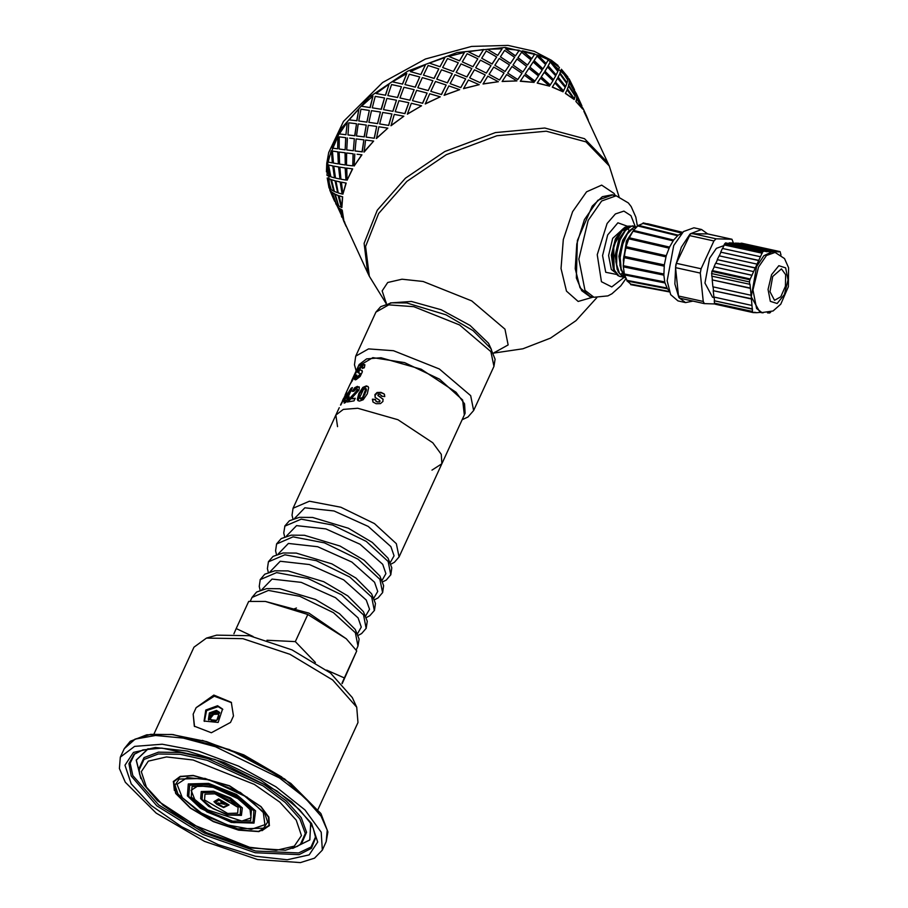 <?xml version="1.0" encoding="UTF-8"?>
<svg xmlns="http://www.w3.org/2000/svg" width="908" height="908" viewBox="0 0 908 908"><rect width="100%" height="100%" fill="white"/><g stroke="black" fill="none" stroke-linecap="round" stroke-linejoin="round"><path stroke-width="1.36" d="M342.225 683.599L356.776 650.877L346.323 638.755L307.846 614.489L265.397 601.459L248.678 601.471L236.205 628.574L253.071 636.497M265.397 601.459L308.97 613.15L346.323 638.755M326.653 670.07L344.314 677.981L341.93 683.304M266.963 640.208L295.384 641.593L315.439 662.454M233.901 633.75L236.205 628.574M344.314 677.981L356.776 650.877M295.384 641.593L307.846 614.489M260.187 579.622L276.634 572.562L308.084 578.487L341.646 594.865L363.529 614.954L366.174 628.37M268.382 561.802L284.828 554.731L316.279 560.667L349.852 577.045L371.724 597.135L374.368 610.551M276.577 543.983L293.034 536.912L324.485 542.848L358.047 559.226L379.919 579.304L382.563 592.72M284.772 526.152L301.229 519.092L332.68 525.028L366.242 541.395L388.113 561.485L390.758 574.9L391.847 567.863L388.045 558.204L372.291 542.394L348.286 528.263L312.602 517.481L299.458 517.322L289.414 520.738L284.806 526.107M337.549 426.635L335.881 415.035L343.383 409.349L357.809 408.248L397.942 419.712L432.753 442.718L441.299 454.386L441.867 463.784L431.981 470.072M251.993 597.441L268.439 590.382L299.89 596.306L333.452 612.684L355.334 632.774L358.024 646.076L359.069 639.141L355.255 629.494L339.513 613.672L315.496 599.552L279.812 588.759L266.668 588.611L256.623 592.027L251.993 597.441M215.934 720.85L211.519 721.02L209.771 717.218L212.881 713.234L217.738 713.052L219.475 716.855L216.683 720.43M212.881 713.234L213.596 714.346L218.249 714.176M209.771 717.218L210.486 718.319L213.596 714.346M211.723 721.009L210.486 718.319M231.529 702.656L214.277 696.243L196.139 707.695L213.823 695.051L231.29 702.281L233.515 715.924L230.541 722.393L211.36 732.722L194.346 726.196L193.154 714.165L194.562 726.525M193.154 714.165L196.139 707.695M217.602 705.766L205.776 710.022L204.096 721.02L218.124 722.439L222.573 709.069L217.602 705.766M216.467 710.362L209.373 712.916L208.363 719.522L216.785 720.373L219.452 712.337L216.467 710.362M219.77 712.916L217.182 711.463L210.361 713.722L208.772 720.044M222.846 709.511L218.181 706.651L206.57 710.669L204.402 721.451M238.395 829.969L258.598 831.422L268.95 825.531L268.439 817.087L260.766 806.599L229.486 785.942L193.449 775.648L180.499 776.635L173.757 781.743L176.095 793.569L190.635 808.109L213.448 821.434L238.395 829.969M173.848 781.561L180.919 776.192M268.507 816.474L269.029 825.338M174.37 790.425L173.451 781.379M269.426 825.52L261.958 830.707M238.543 830.196L213.38 821.581L190.374 808.143L175.709 793.479L173.36 781.561L180.159 776.408L193.222 775.409L229.554 785.795L261.095 806.633L268.836 817.2L269.347 825.712L258.916 831.66L238.543 830.196M154.065 733.948L194.006 647.12L206.491 638.063L242.845 638.676L290.015 654.35L332.623 679.967L356.742 707.173L357.99 722.541L318.05 809.369M206.491 638.063L216.683 635.203L249.496 635.748L292.07 649.89L330.512 673.021L352.281 697.571L356.742 707.173M257.531 859.513L204.584 841.41L156.165 813.114L125.327 782.276L119.345 768.531L120.367 757.181L134.668 746.353L162.157 744.242L198.659 751.177L238.622 766.091L275.953 786.725L304.974 809.936L321.262 832.182L322.34 850.081L314.497 858.173L300.389 862.6L257.531 859.513M351.033 382.813L351.385 381.61M350.113 384.186L350.851 382.733M358.512 367.967L349.898 384.572M353.507 378.715L358.058 367.729M352.656 380.248L353.087 378.5M351.918 381.474L352.27 380.055M356.64 369.931L351.521 381.281M344.007 398.283L340.557 405.082M339.263 407.681L335.881 415.035L343.383 409.349L357.809 408.248L397.942 419.712L432.753 442.718L441.299 454.386L441.867 463.784L465.1 413.288L464.533 403.89L455.986 392.222L421.164 369.216L381.042 357.752L366.616 358.853L359.114 364.539L351.68 380.69M346.754 392.267L343.871 398.215M346.243 393.675L346.47 392.142M345.199 394.844L345.8 393.47M341.136 403.606L345.8 394.674M345.301 395.672L345.46 394.503M344.427 397.273L345.029 395.536M343.973 398.521L344.223 397.171M343.303 400.371L342.452 400.78L343.587 398.34M342.611 401.824L342.906 400.167M341.567 403.81L342.282 401.654M340.863 405.025L341.283 403.674M341.158 403.583L340.614 404.9M353.178 391.303L355.403 388.238L359.114 386.831M348.275 401.688L356.14 392.744L357.355 390.951L357.162 389.146M358.047 386.797L359.375 387.217L358.978 390.088L351.158 398.691L355.005 398.76M355.403 388.238L354.733 387.773L357.423 386.32M357.661 389.532L356.288 388.692L353.859 391.257L352.202 391.405L354.733 387.773M357.355 390.951L357.048 389.067M356.14 392.744L355.527 392.279L356.753 390.485M349.75 399.429L349.081 398.964L355.527 392.279M351.158 398.691L355.255 398.226L354.041 400.871L347.185 401.972L349.081 398.964M358.206 400.78L359.466 393.924L363.393 387.864L366.889 386.411L368.251 386.808M360.192 398.669L361.974 398.93L363.064 397.783L366.435 390.485L366.162 388.862M366.446 389.146L365.311 388.295L363.291 389.759L359.931 397.068L360.045 398.567L362.598 397.318L365.969 388.669M366.435 390.485L365.958 390.02M363.064 397.783L362.598 397.318M361.974 398.93L361.498 398.453M361.032 399.214L360.544 398.748M363.393 387.864L362.859 387.398L366.401 385.934L368.035 386.536L368.693 387.693L367.263 393.868L363.155 399.792L359.454 401.109L357.911 400.587L357.264 399.372L358.91 393.448L362.859 387.398M359.466 393.924L358.91 393.448M357.809 399.849L357.264 399.372M366.889 386.411L366.401 385.934M349.16 392.676L351.975 388.533M344.325 400.803L345.415 398.726M345.301 402.619L346.232 400.587L345.505 400.144L342.895 401.835L344.041 399.35L351.158 388.147L352.395 387.614L348.082 397.023L349.115 396.66L347.968 399.157L346.935 399.531L345.562 402.516L344.132 403.129L345.505 400.144M345.097 398.544L347.378 398.09L349.705 393.016L348.978 392.574L345.097 398.544L346.652 397.647L348.978 392.574M348.751 397.454L348.082 397.023M351.873 388.579L351.158 388.147M344.802 399.758L344.041 399.35M347.378 398.09L346.652 397.647M375.163 397.42L375.197 395.105L377.376 392.971L381.292 392.812L384.175 393.993L384.776 396.569L381.689 396.274L380.157 394.435L378.341 394.356L377.807 395.445L383.131 399.452M381.928 396.297L381.632 395.502M384.368 394.413L384.663 394.935M373.04 402.051L372.371 399.214L375.481 399.384L375.923 401.257L377.331 402.062L379.964 401.438L379.794 400.417L375.072 397.341L374.891 394.651L377.081 392.528L381.042 392.381L384.175 393.993M372.689 399.656L375.424 399.792M380.429 397.341L382.994 399.077L382.983 401.472L380.497 403.64L376.15 403.685L372.961 401.972L372.371 399.214M377.807 395.445L380.202 396.909M379.964 401.438L379.794 400.417M379.238 402.096L379.76 401.007M377.331 402.062L379.022 401.665M375.662 400.814L377.092 401.631M355.255 379.85L356.458 376.241M363.325 368.081L363.359 367.354L361.838 366.787L359.874 368.818L359.943 369.862L362.167 370.589M360.555 367.763L361.997 365.924L364.721 364.528M358.524 373.029L359.784 369.057M357.128 377.319L359.42 376.491L360.737 374.096L359.943 373.336M355.21 379.771L354.472 379.34L355.425 376.037L356.867 374.981L356.401 376.877L357.219 377.081L359.829 374.482L359.852 373.267L357.707 372.382L359.716 367.468L362.996 364.301L364.868 364.744L364.312 367.785L362.394 368.398L362.667 366.9M361.373 370.441L362.406 371.724L360.158 376.491L356.049 379.623L354.472 379.34M359.943 369.862L360.669 369.999M363.699 364.744L362.996 364.301M361.997 365.924L361.271 365.493M360.453 367.888L359.716 367.468M359.216 370.192L358.467 369.772M358.444 372.813L357.707 372.382M360.737 374.096L360.056 373.642M360.51 374.936L359.829 374.482M359.42 376.491L358.739 376.037M357.922 377.535L357.219 377.081M356.174 376.468L355.425 376.037M494.043 352.747L508.128 344.949L504.962 329.207L471.683 300.889L423.094 281.514L402.074 279.165L387.693 282.456L382.132 290.889L386.24 303.159M615.386 195.651L614.046 193.347L601.652 185.141L586.557 191.804L572.573 211.643L563.301 239.587L561.076 268.53L566.479 291.082L578.135 301.49L593.072 297.12M614.625 195.481L612.355 194.755L602.367 196.707L592.22 206.071L577.352 240.472L576.41 277.939L581.699 290.696L589.939 296.655L592.311 296.95M464.306 415.001L462.592 400.019L439.631 379.204L404.616 362.644L372.882 357.593L358.32 366.253M619.074 196.673L609.302 165.982L585.966 141.92L546.264 131.24L496.937 135.757L446.316 154.712L406.886 181.373L378.693 213.448L365.549 246.567L369.272 276.214L367.797 273.002L364.074 243.355L377.217 210.236L405.411 178.161L444.829 151.5L495.462 132.545L544.789 128.017L584.48 138.697L607.827 162.77L583.81 111.264M569.202 79.019L544.687 56.807L505.211 47.466L457.053 52.505L407.919 71.096L369.261 97.099L341.249 128.368L327.516 160.818L329.865 190.226M575.025 91.231L576.625 95.079L576.535 98.121L582.607 108.495L576.705 95.635L576.535 98.121M415.228 87.066L419.7 76.93L415.296 87.179L405.013 84.603L415.296 87.179M422.606 103.149L427.089 93.013L422.685 103.262L412.402 100.686L422.685 103.262M343.122 219.271L367.797 273.002L364.074 243.355L377.217 210.236L405.411 178.161L444.829 151.5L495.462 132.545L544.789 128.017L584.48 138.697L607.827 162.77L609.302 165.982M334.621 201.27L330.194 190.669M327.402 177.923L330.818 189.466L327.402 177.923M327.879 164.711L330.069 176.572L327.879 164.711M331.397 150.864L332.373 162.918L331.397 150.864M337.878 136.733L337.697 148.833L337.878 136.733M347.162 122.659L345.903 134.679L347.162 122.659M349.16 119.856L358.864 108.937L356.935 120.821L349.16 119.856L356.935 120.821M361.52 106.281L373.018 95.987L370.203 107.553L361.52 106.281L370.203 107.553M376.094 93.513L389.112 84.103L385.537 95.227L376.094 93.513L385.537 95.227M392.528 81.879L406.75 73.571L402.584 84.138L392.528 81.879L402.584 84.138M410.427 71.641L425.489 64.65L420.903 74.558L410.427 71.641L420.903 74.558M429.325 63.072L444.875 57.556L440.051 66.727L429.325 63.072L440.051 66.727M448.779 56.375L464.419 52.482L459.561 60.836L448.779 56.375L459.561 60.836M468.312 51.711L483.658 49.531L478.947 57.022L468.312 51.711L478.947 57.022M487.426 49.202L502.101 48.794L497.732 55.399L487.426 49.202L497.732 55.399M505.654 48.907L515.449 55.99L519.308 50.269L505.654 48.907L515.551 55.842M522.554 50.837L531.679 58.793L534.846 53.935L522.554 50.837L531.804 58.645M569.237 78.996L574.548 89.79L569.237 78.996L569.339 81.936L575.229 92.423L569.316 79.552L569.146 82.038L575.229 92.423M537.718 54.934L546.003 63.719L548.33 59.701L537.718 54.934L546.162 63.583M561.348 69.19L567.602 79.461L567.886 76.908L561.348 69.19L567.795 79.348M550.747 61.097L558.079 70.676L559.442 67.43L550.747 61.097L558.25 70.552M335.744 203.199L337.572 206.752M337.515 206.774L343.417 219.634L339.183 208.386L337.515 206.774L339.388 208.307L342.94 217.841M339.887 208.681L342.168 210.077L343.791 220.054L339.887 208.681M330.126 190.691L336.039 203.562L331.806 192.303L330.126 190.691L332.01 192.235L335.551 201.758M332.498 192.609L334.791 194.006L338.412 205.469L334.575 194.062L332.498 192.609M335.438 194.323L338.332 195.538L341.34 207.194L338.128 195.595L335.438 194.323M339.127 195.822L342.645 196.866L341.817 207.569L339.127 195.822M327.845 178.308L330.943 179.455L333.747 191.168L330.739 179.512L327.845 178.308L331.341 189.829L333.747 191.168M331.749 179.739L335.256 180.794L337.651 192.598L335.052 180.828L331.749 179.739M336.21 181.032L340.33 181.963L342.123 193.903L340.125 181.997L336.21 181.032M341.442 182.19L346.164 183.03L342.895 194.176L341.442 182.19M328.628 164.995L332.952 165.892L334.53 177.866L332.748 165.914L328.628 164.995L330.898 176.844L334.53 177.866M334.053 166.107L338.775 166.947L339.967 178.967L338.582 166.97L334.053 166.107M340.035 167.151L345.346 167.935L345.948 180.011L345.154 167.946L340.035 167.151M346.754 168.128L352.644 168.888L347.026 180.227L346.754 168.128M381.19 109.221L384.538 97.928L381.326 109.289L372.246 107.814L381.326 109.289M392.812 111.219L396.501 100.175L392.926 111.309L383.482 109.596L392.926 111.309M404.843 113.534L408.838 102.763L404.945 113.625L395.184 111.661L404.945 113.625M421.516 105.725L407.397 114.136L411.358 103.33L421.516 105.725L407.306 114.033M397.466 97.451L401.461 86.691L397.568 97.542L387.795 95.578L397.568 97.542M409.871 100.107L414.139 89.642L409.962 100.209L399.917 97.95L409.962 100.209M440.255 96.804L425.262 103.921L429.7 93.728L440.255 96.804L425.194 103.807M428.224 90.516L432.878 80.721L428.281 90.63L417.805 87.724L428.281 90.63M441.436 94.398L446.203 84.977L441.481 94.523L430.903 91.379L441.481 94.523M459.641 89.71L444.137 95.363L448.881 85.885L459.641 89.71L444.103 95.238M434.047 78.326L438.825 68.895L434.092 78.451L423.469 75.182L434.092 78.451M447.406 82.673L452.252 73.639L447.428 82.798L436.714 79.155L447.428 82.798M460.855 87.508L465.736 78.871L460.867 87.645L450.096 83.604L460.867 87.645M479.186 84.637L463.557 88.678L468.426 79.983L479.186 84.637L463.557 88.53M521.68 52.153L517.889 57.783L527.582 65.013L530.998 59.871L521.68 52.153L517.991 57.635L527.582 65.013M533.155 62.005L529.829 67.056L539.057 74.865L542.224 70.018L533.155 62.005M544.267 72.254L541.327 76.874L550.18 85.114L552.938 80.687L544.267 72.254M554.867 83.014L552.336 87.225L563.096 91.867L554.867 83.014M537.025 56.035L533.938 60.802L542.939 68.895L545.56 64.604L537.025 56.035L534.074 60.654L542.939 68.895M547.479 66.942L544.959 71.153L553.392 79.802L555.719 75.784L547.479 66.942M557.512 78.213L555.446 82.015L563.414 91.072L565.275 87.452L557.512 78.213M559.725 73.764L557.966 77.305L565.639 86.623L566.819 83.502L559.725 73.764L558.136 77.18L565.639 86.623M550.293 62.005L548.057 65.944L556.195 74.865L557.887 71.369L550.293 62.005L548.216 65.807L556.195 74.865M561.144 69.905L559.895 73.083L567.046 82.776L567.704 80.006L561.144 69.905L560.066 72.958L567.046 82.776M540.544 78.088L537.207 83.139L549.612 86.101L540.544 78.088M528.944 68.372L525.278 73.866L534.857 81.243L538.387 75.954L528.944 68.372M522.94 71.925L513.043 64.99L522.94 71.925L526.685 66.352L517.027 59.054L516.652 59.622M510.534 63.31L514.575 57.295L510.444 63.458L500.376 56.818L510.444 63.458M524.415 75.137L520.329 81.221L534.074 82.424L524.415 75.137L524.041 75.693M517.912 79.382L521.964 73.366L517.832 79.541L507.674 73.049L517.832 79.541M505.189 71.335L509.49 64.865L505.109 71.482L494.803 65.285L505.109 71.482M492.193 63.832L496.699 56.92L492.136 63.98L481.637 58.225L492.136 63.98M516.868 80.948L502.135 81.516L506.664 74.547L516.868 80.948L502.192 81.368M499.57 79.904L504.088 73.003L499.514 80.052L489.026 74.308L499.514 80.052M486.37 72.958L491.035 65.614L486.325 73.105L475.69 67.794L486.325 73.105M473.011 66.556L477.801 58.77L472.989 66.704L462.263 61.823L472.989 66.704M498.424 81.686L483.045 84.013L487.846 76.17L498.424 81.686L483.079 83.877M480.4 82.639L485.178 74.853L480.377 82.776L469.64 77.906L480.377 82.776M466.95 76.771L471.808 68.554L466.939 76.908L456.168 72.458L466.939 76.908M453.478 71.426L458.347 62.8L453.478 71.562L442.707 67.521L453.478 71.562M403.878 116.258L390.985 125.747L394.288 114.431L403.878 116.258L390.86 125.679M388.579 125.304L391.927 114.011L388.703 125.372L379.623 123.897L388.703 125.372M377.444 123.567L380.407 112.07L377.58 123.636L368.909 122.364L377.58 123.636M366.821 122.081L369.363 110.39L366.98 122.126L358.739 121.025L366.98 122.126M387.784 128.153L376.434 138.493L378.92 126.791L387.784 128.153L376.287 138.436M374.209 138.152L376.752 126.473L374.357 138.209L366.117 137.108L374.357 138.209M364.153 136.858L366.242 125.02L364.324 136.904L356.549 135.928L364.324 136.904M356.311 123.749L348.797 122.852L348.025 134.929L354.71 135.712L356.481 123.794L354.88 135.746L348.207 134.94M373.631 141.103L364.108 152.045L365.629 140.07L373.631 141.103L363.926 152.011M363.699 139.832L356.186 138.924L354.994 150.955L362.088 151.795L363.858 139.877L362.269 151.818L355.584 151.023M347.378 137.891L346.708 149.979L353.28 150.751L354.37 138.708L349.682 138.164M354.37 138.708L353.28 150.751M339.229 136.915L345.869 137.71L345.142 149.786L345.687 137.687L339.229 136.915L339.127 149.026L345.142 149.786M354.756 153.974L354.097 166.051L361.929 154.814L357.06 154.235M346.811 153.009L353.257 153.792L352.713 165.869L353.076 153.77L346.811 153.009M339.365 152.045L345.267 152.816L345.278 164.916L345.074 152.805L339.365 152.045M332.453 151.091L337.969 151.852L338.355 163.951L337.776 151.863L332.453 151.091L333.508 163.134L338.355 163.951M581.903 105.884L576.024 93.002L576.432 95.181M582.652 109.073L576.659 98.643L575.933 101.469L582.652 109.073L575.933 101.469M567.114 89.847L574.208 99.585L565.355 93.388L567.114 89.847L565.355 93.388M569.271 82.571L568.544 85.386L575.184 95.431L575.275 92.991L569.271 82.571L568.737 85.273L575.184 95.431M568.533 85.988L567.273 89.154L574.435 98.847L575.082 96.078L568.533 85.988L567.443 89.029L574.435 98.847M576.659 98.643L576.115 101.344M582.403 107.314L582.993 108.688M576.728 98.007L582.607 108.495M576.625 95.079L581.937 105.861M583.186 108.597L586.613 116.054L584.014 111.162M343.519 220.553L343.008 219.112M344.756 222.335L343.678 220.474M341.397 216.047L342.01 217.352M336.13 204.47L335.62 203.04M342.168 210.077L339.683 208.761M332.294 192.678L336.403 203.982L338.207 205.537M335.222 194.391L338.729 205.9L341.136 207.251M334.019 199.964L329.786 190.26M342.645 196.866L338.922 195.867M331.545 179.784L334.428 191.486L337.447 192.655M336.005 181.078L338.275 192.927L341.919 193.937M327.198 177.991L329.025 187.899L330.818 189.466M346.164 183.03L341.238 182.213M333.849 166.13L335.517 178.104L339.762 179.001M339.842 167.163L340.897 179.216L345.744 180.034M327.674 164.757L327.039 175.403L330.069 176.572M344.552 222.426L348.275 230.496M341.964 210.145L343.791 220.054M342.441 196.911L341.817 207.569M345.959 183.041L342.895 194.176M352.644 168.888L346.561 168.128M339.172 152.056L339.649 164.144L345.085 164.916M346.618 152.998L346.516 165.108L352.52 165.858M331.193 150.887L328.129 162.021L332.373 162.918M337.685 136.733L332.26 148.072L337.697 148.833M346.992 122.637L339.331 133.896L345.903 134.679M366.242 125.02L358.251 123.999L356.549 135.928M376.752 126.473L368.308 125.293L366.117 137.108M352.452 168.888L347.026 180.227M356.776 120.775L358.864 108.937M369.363 110.39L360.919 109.21L358.739 121.025M361.759 154.791L354.097 166.051M380.407 112.07L371.531 110.708L368.909 122.364M391.927 114.011L382.677 112.433L379.623 123.897M370.055 107.496L373.018 95.987M384.538 97.928L375.288 96.362L372.246 107.814M396.501 100.175L386.899 98.359L383.482 109.596M408.838 102.763L398.941 100.675L395.184 111.661M385.423 95.147L389.112 84.103M401.461 86.691L391.552 84.592L387.795 95.578M414.139 89.642L403.969 87.247L399.917 97.95M427.089 93.013L416.704 90.289L412.402 100.686M402.494 84.035L406.75 73.571M419.7 76.93L409.315 74.206L405.013 84.603M432.878 80.721L422.322 77.657L417.805 87.724M446.203 84.977L435.534 81.538L430.857 91.254M420.847 74.433L425.489 64.65M438.825 68.895L428.145 65.455L423.469 75.182M452.252 73.639L441.504 69.802L436.714 79.155M465.736 78.871L454.953 74.649L450.096 83.604M440.028 66.59L444.875 57.556M458.347 62.8L447.565 58.566L442.707 67.521M471.808 68.554L461.048 63.912L456.168 72.458M485.178 74.853L474.487 69.768L469.64 77.906M459.561 60.688L464.419 52.482M477.801 58.77L467.109 53.697L462.263 61.823M491.035 65.614L480.457 60.098L475.69 67.794M504.088 73.003L493.668 67.044L489.026 74.308M478.981 56.875L483.658 49.531M496.699 56.92L486.279 50.962L481.637 58.225M509.49 64.865L499.275 58.464L494.803 65.285M521.964 73.366L512.01 66.522L507.754 72.901M525.278 73.866L534.971 81.096M497.8 55.252L502.101 48.794M514.575 57.295L504.621 50.439L500.376 56.818M517.027 59.054L513.043 64.99M529.058 68.225L525.38 73.707M534.074 82.424L520.42 81.062M529.829 67.056L539.193 74.728M541.327 76.874L550.316 84.977M533.28 61.858L529.943 66.908M544.414 72.107L541.452 76.737M544.959 71.153L553.539 79.666M555.446 82.015L563.584 90.948M547.638 66.806L545.095 71.006M557.671 78.077L555.594 81.879M574.208 99.585L565.525 93.252M555.015 82.878L552.336 87.225M563.096 91.867L552.484 87.089M540.669 77.94L537.207 83.139M549.612 86.101L537.332 82.991M588.225 120.094L586.613 116.054M632.24 232.334L627.746 239.928L625.839 245.035L623.387 261.107M636.814 226.796L634.624 226.932L628.461 231.472L623.149 241.04L620.039 253.355L619.948 265.499L622.956 274.591L625.306 277.167M625.135 276.69L621.163 269.097L620.198 257.588L622.411 244.91L627.178 234.128L633.285 227.817L636.724 226.864M633.739 226.103L632.445 225.91L626.304 228.85L620.618 237.249L616.804 249.087L615.862 261.572L618.064 271.742L622.979 277.178L624.375 277.598M625.555 277.791L619.642 273.773L616.657 264.546L616.827 252.288L620.039 239.939L625.442 230.473L631.662 226.149L635.566 226.773M615.817 257.793L620.164 238.237M617.224 269.551L615.136 255.488L618.836 239.406L625.351 229.838M624.08 272.775L623.376 273.138M622.355 273.558L621.231 273.853M619.596 259.109L623.944 239.122M621.027 270.391L618.927 256.317L622.627 240.234L629.13 230.689M623.41 259.416L627.541 240.404M623.206 265.976L626.429 241.074L632.581 231.812M630.663 226.149L627.099 226.24L623.001 228.85L619.483 233.231L616.305 239.428L613.49 248.678L613.717 269.551L612.003 257.531L613.445 245.943L623.558 228.351M623.047 228.805L629.017 226.83M632.831 229.191L633.648 230.326M613.717 269.551L617.644 275.442L620.573 276.758M612.015 256.794L613.66 245.081L614.171 270.675M622.536 276.974L619.188 276.202L614.466 270.209L612.56 259.62L613.49 248.678M625.941 278.654L620.834 285.85L612.015 293.727L607.895 295.883L593.911 297.302L590.121 296.462L580.042 287.711L575.195 268.609L576.762 243.889L584.366 219.623L597.873 200.157L612.435 195.004L616.237 195.833L628.302 202.972L631.128 206.627L635.77 217.171L637.473 226.206M762.493 252.254L763.594 251.198L725.628 242.845L724.539 243.9L762.493 252.254L749.86 279.777L711.906 271.424L711.781 276.146L749.963 284.283L751.245 296.837L756.58 266.612L763.889 255.704L771.936 251.857L763.594 251.198M725.628 242.845L765.035 251.232M711.52 273.58L749.486 281.934L749.86 279.777M749.486 281.934L749.747 284.499M742.233 243.321L780.108 251.641L780.948 255.046M780.017 251.629L771.936 251.857L775.126 252.424L784.523 258.553L788.655 267.724L788.371 286.735L780.766 304.169L773.014 310.99L761.891 312.613L756.557 308.516L752.97 289.947L758.475 267.031L766.488 255.477L775.126 252.424M762.255 312.692L763.151 312.84M768.236 312.681L769.678 313.01L770.756 311.989M767.464 312.817L768.179 312.976M754.548 312.227L756.568 312.67L753.118 312.568L752.494 311.478L714.528 303.124L715.152 304.214L753.027 312.545M714.528 303.124L714.29 300.832L752.255 309.185L752.494 311.478M756.568 312.67L760.632 312.341M761.891 312.613L759.985 312.204L751.245 296.837L752.255 309.185M711.906 271.424L712.292 270.573L750.258 278.926M676.369 263.365L675.609 267.69L700.284 273.115L701.044 268.791L676.369 263.365L690.477 233.719L707.457 233.912M689.183 235.501L713.858 240.926L701.044 268.791M700.284 273.115L703.189 301.433L678.514 296.008L675.609 267.69M714.778 303.93L704.438 303.624L703.189 301.433M733.38 243.117L731.962 239.292L707.287 233.855M707.105 233.844L731.962 239.292M731.78 239.269L716.06 238.815L691.385 233.39M713.858 240.926L716.06 238.815M714.21 297.62L712.519 297.256L704.937 283.092L709.602 258.178L716.469 248.281L723.926 245.671M678.514 296.008L679.763 298.187L704.256 303.567M692.918 301.093L685.483 302.568L679.173 297.835M678.844 297.336L674.86 283.954L675.631 265.999M675.802 265.034L681.34 247.214L689.989 234.196M690.477 233.719L701.566 229.486L707.684 233.946M722.632 248.486L724.278 244.91L762.232 253.264M724.278 244.91L762.118 253.082M724.153 244.729L724.539 243.9M765.035 251.278L767.056 251.72M729.101 243.333L767.135 251.289M729.169 242.947L733.028 243.038L770.994 251.391M770.983 251.437L773.014 251.879M735.06 243.492L773.083 251.448M735.128 243.094L738.681 243.185L776.646 251.539M776.635 251.584L778.667 252.027M740.712 243.639L778.746 251.595M740.78 243.242L742.052 243.276M760.2 312.375L762.232 312.817M714.29 300.832L752.471 308.97M714.517 300.616L714.153 297.109M751.222 298.993L713.257 290.639L713.915 297.052L751.869 305.406M713.257 290.639L751.438 298.777M713.472 290.424L713.12 286.917M750.133 288.267L712.167 279.914L712.871 286.86L750.837 295.214M712.167 279.914L750.349 288.063M712.383 279.709L712.031 276.202M751.96 275.203L713.994 266.861L752.062 275.374M714.108 267.02L712.451 270.607M713.994 266.861L715.663 263.229L753.629 271.571M755.331 267.86L717.479 259.677L755.445 268.03M717.479 259.677L715.833 263.263M717.377 259.506L719.079 255.795L757.034 264.149M719.25 255.829L720.895 252.254L758.861 260.607M720.895 252.254L758.748 260.426M720.782 252.083L722.45 248.452L760.416 256.794M772.765 276.531L781.447 268.916L785.647 274.659L785.363 286.236L780.766 296.848L774.547 300.298L769.927 291.684L772.765 276.531M685.483 302.568L677.89 300.9L670.637 294.589L667.142 280.833L673.747 245.546L683.474 231.517L693.973 227.817L701.566 229.486M631.06 284.352L627.349 281.105M627.235 280.947L624.59 274.942M663.839 275.124L664.894 282.899L624.466 274.92L623.365 266.839L623.694 257.497L625.555 247.839L628.756 238.793L633.478 230.394L673.657 240.098L678.197 235.149L681.284 233.685M633.58 230.416L638.29 225.286L677.992 235.217M638.562 225.354L643.397 223.254M644.181 223.186L682.43 232.493M647.483 223.72L682.6 232.323M673.657 240.098L669.491 247.112L666.268 255.67L664.304 264.932L663.827 275.124L623.353 266.827L663.691 275.09M668.844 290.254L667.335 288.789L665.008 282.887M642.785 223.368L681.783 233.14M637.813 225.933L677.709 235.785M632.978 231.245L673.066 240.904M669.491 247.112L629.233 237.737M628.756 238.793L669.003 248.168M666.268 255.67L625.896 246.647M625.555 247.839L665.939 256.873M664.304 264.932L623.853 256.272M623.694 257.497L664.157 266.158M663.793 273.989L623.319 265.692M664.77 281.957L624.341 273.978M667.153 288.063L626.826 280.311M669.23 291.411L630.527 284.079M261.799 589.633L272.014 579.122L301.263 582.323L335.449 597.702L358.104 617.849L361.305 627.122L357.525 633.659M269.994 571.813L280.209 561.292L309.458 564.504L343.644 579.883L366.31 600.029L369.511 609.302L365.72 615.84M278.188 553.994L288.404 543.472L317.652 546.684L351.839 562.063L374.505 582.21L377.705 591.483L373.914 598.02M286.383 536.163L296.61 525.653L325.847 528.853L360.033 544.232L382.699 564.379L385.9 573.663L382.109 580.189M294.589 518.343L304.804 507.833L334.042 511.034L368.228 526.413L390.894 546.559L394.095 555.832L390.304 562.37M292.898 518.933L292.001 515.142L293.023 508.23L309.424 501.273L340.875 507.197L374.436 523.576L396.319 543.665L399.009 556.979L441.867 463.784M223.447 803.75L220.95 802.229L223.447 803.75M224.832 804.397L217.875 802.865L224.832 804.397M215.344 802.309L219.089 800.13L227.363 804.953L223.618 807.133L215.344 802.309M213.959 801.662L216.876 804.42L223.674 807.553L229.043 804.976L218.658 798.915L213.959 801.662M238.123 807.325L215.026 793.853L205.015 794.114L204.584 799.948L227.681 813.409L237.692 813.159L238.123 807.325M236.727 806.667L217.114 794.761L230.848 801.083L236.727 806.667M202.064 799.392L202.563 792.684L214.072 792.389L229.849 798.688L240.643 807.882L240.143 814.59L228.634 814.885L212.858 808.585L202.064 799.392M200.668 798.734L208.715 806.372L227.499 815.009L241.369 815.373L242.334 807.904L230.666 797.973L213.641 791.174L201.213 791.492L200.668 798.734M251.414 810.242L234.582 795.919L210.009 786.112L192.076 786.566L191.293 797.02L208.125 811.355L232.698 821.161L250.631 820.696L251.414 810.242M250.018 809.595L251.119 817.881L241.857 821.082L207.728 809.913L194.777 799.449L191.168 790.335L198.148 785.749L213.289 787.304L238.997 799.131L250.018 809.595M188.773 796.464L189.624 785.136L209.056 784.648L235.694 795.272L253.934 810.799L253.082 822.137L233.651 822.625L207.013 812.002L188.773 796.464M187.377 795.817L200.566 808.324L231.324 822.466L254.036 823.057L255.613 810.821L236.523 794.557L208.624 783.434L188.274 783.945L187.377 795.817M264.693 813.171L240.438 792.514L204.992 778.372L179.137 779.03L175.051 785.159L178.013 794.103L202.268 814.76L237.714 828.902L263.57 828.244L267.656 822.115L264.693 813.171M263.309 812.512L264.909 824.668L251.346 829.367L227.352 824.952L201.315 812.989L182.326 797.644L177.026 784.274L187.264 777.566L209.464 779.847L247.146 797.179L263.309 812.512M296.292 820.117L301.411 835.587L294.34 846.188L276.168 850.308L249.632 847.323L188.353 822.875L162.941 805.124L146.404 787.145L141.296 771.687L148.356 761.086L166.539 756.966L193.075 759.951L254.342 784.399L279.766 802.15L296.292 820.117M134.838 739.237L150.649 734.402L173.042 734.606L229.372 749.554L284.76 779.007L320.399 812.989M202.268 740.395L243.787 754.854L281.786 776.964M139.094 769.882L144.031 759.383L158.321 753.969L180.261 754.287L207.217 760.291L263.07 785.919L285.271 802.456L299.924 818.925L305.27 833.442L300.514 844.122L301.785 843.044L306.575 832.284L301.195 817.643L286.417 801.049L264.046 784.376L207.75 758.555L180.578 752.494L158.469 752.176L144.066 757.635L139.094 768.213L139.492 773.786L144.1 784.943L157.493 800.788L206.366 832.579L251.028 847.959L285.498 850.183L297.347 846.335L300.514 844.122M310.604 823.454L309.798 839.866L292.909 848.356M140.831 778.417L136.291 760.064L148.22 748.771M310.706 823.613L309.764 839.979L292.762 848.413M140.888 778.553L136.223 760.155L148.038 748.794M315.575 836.938L310.956 847.016L298.596 852.998L255.591 851L204.255 833.022L158.65 804.987L132.829 775.545L130.15 763.197L134.759 753.765M255.171 852.771L202.983 834.429L156.823 805.85L131.195 776.011L128.925 763.617L134.123 754.276L142.919 749.917L161.896 748.033L215.003 759.383L276.838 790.879L299.549 809.732L309.946 822.421L313.237 828.346L315.598 837.744L311.387 848.31L299.05 854.655L255.171 852.771M311.546 823.477L317.698 842.079L309.197 854.837L287.314 859.797L255.386 856.21L218.283 844.61L181.645 826.779L151.057 805.43L131.161 783.797L125.009 765.183L133.51 752.426L155.393 747.466L187.32 751.064L224.424 762.652L261.061 780.483L291.65 801.843L311.546 823.477M120.367 757.181L124.282 748.68L135.144 739.101L155.529 735.435L183.28 738.068L215.468 746.728L279.426 777.94L304.452 797.19L321.114 816.224L327.243 830.128L326.244 841.58L322.34 850.081M353.416 395.423L352.781 394.957M365.016 394.095L364.551 393.629M491.512 349.523L488.527 343.179L470.015 325.382L441.197 309.764L411.426 301.399L390.338 302.977M462.149 419.7L467.938 417.01L473.658 410.484L470.65 395.661L439.313 368.977L393.527 350.704L368.489 348.899L355.675 356.22L354.426 364.755L356.163 370.952M473.658 410.484L493.918 366.435L490.91 351.623L459.573 324.928L413.787 306.666L388.749 304.861L375.935 312.17L355.675 356.22M593.911 297.302L584.922 290.378L578.873 259.086L588.168 220.462L601.663 200.986L616.237 195.833M613.365 268.984L611.311 255.171L615.397 238.872L622.003 229.713M615.068 272.423L611.288 269.404L608.598 255.477L612.73 238.293L624.954 227.284M626.577 227.84L627.087 228.158M627.905 228.816L629.289 230.518M616.6 274.5L605.784 272.275L602.583 255.568L607.622 235.002L617.894 222.789L627.315 226.171M623.944 277.507L611.788 286.939L601.437 281.752L597.192 254.671L607.089 223.493L615.386 213.902L623.875 211.087L630.947 215.605L635.214 226.58M770.313 301.32L768.009 289.38L771.55 274.647L778.871 265.749L785.681 267.905L787.996 279.834L784.444 294.567L777.123 303.465L770.313 301.32M292.421 609.609L296.462 608.042M366.219 628.257L361.634 633.523L358.172 635.328M260.108 590.223L259.223 586.42L260.233 579.508M260.21 579.565L264.818 574.208L274.863 570.791L288.006 570.939L323.691 581.733L347.707 595.852L363.45 611.674L367.263 621.322L366.196 628.313M374.414 610.437L369.828 615.703L366.367 617.508M268.303 572.392L267.417 568.601L268.428 561.689M268.405 561.746L273.024 556.388L283.058 552.972L296.212 553.12L331.897 563.902L355.902 578.033L371.644 593.855L375.458 603.502L374.391 610.494M382.609 592.618L378.023 597.884L374.573 599.677M276.497 554.572L275.612 550.781L276.634 543.869M276.599 543.926L281.219 538.569L291.264 535.153L304.407 535.3L340.091 546.083L364.097 560.213L379.839 576.035L383.653 585.683L382.586 592.674M390.815 574.798L386.229 580.064L382.767 581.858M284.692 536.753L283.807 532.962L284.828 526.05M390.962 564.038L394.424 562.245L399.009 556.979M293.023 508.23L335.881 415.035M356.174 650.105L358.024 646.076M250.165 601.402L252.038 597.339M220.939 802.229L222.698 803.035M216.876 804.42L223.584 807.53M217.114 794.761L230.848 801.083M208.715 806.372L227.499 815.009M213.289 787.304L238.997 799.131M200.566 808.324L231.324 822.466M209.464 779.847L247.146 797.179M124.282 748.68L130.332 741.246L146.71 734.788L171.669 734.424L206.581 741.632L244.127 755.887L290.832 783.388L321.035 813.636L327.947 831.921L326.244 841.58M357.446 389.226L356.833 388.76M360.555 399.043L360.045 398.567M366.299 388.953L365.81 388.488M363.177 367.173L362.485 366.73M360.533 373.71L359.852 373.267M357.321 377.603L356.594 377.149M345.869 393.334L349.909 384.538M386.24 303.964L386.127 302.205M493.441 353.269L494.849 352.213M493.623 353.099L522.894 348.82L550.486 338.139L576.047 320.672L596.84 297.745M369.272 276.214L386.252 303.703M375.935 312.17L380.656 306.643L391.677 302.773L406.625 302.931L446.089 314.826L473.125 330.671L490.819 348.388L495.042 359.25L493.918 366.435M583.22 109.176L582.448 107.507M575.831 93.093L575.07 91.424M343.587 220.803L346.186 226.455M326.483 171.862L326.789 163.361L328.753 152.487L343.417 121.388L382.654 82.469L425.398 59.043L471.638 46.376L507.992 45.4L534.199 51.325L551.406 60.234L558.045 65.524M615.806 258.303L615.817 257.304M627.746 239.928L627.349 240.847M623.399 259.926L623.41 258.928M625.124 230.019L622.831 229.52M620.368 231.926L627.462 227.851M626.225 227.885L626.758 228.441M742.142 243.287L780.108 251.641M715.152 304.214L753.118 312.568M704.438 303.624L679.763 298.187M643.216 222.948L682.203 232.72M638.301 225.298L678.197 235.149M633.489 230.394L673.577 240.053M624.466 274.92L664.894 282.91M667.346 288.789L627.019 281.049M630.742 284.601L669.423 291.922"/></g></svg>
